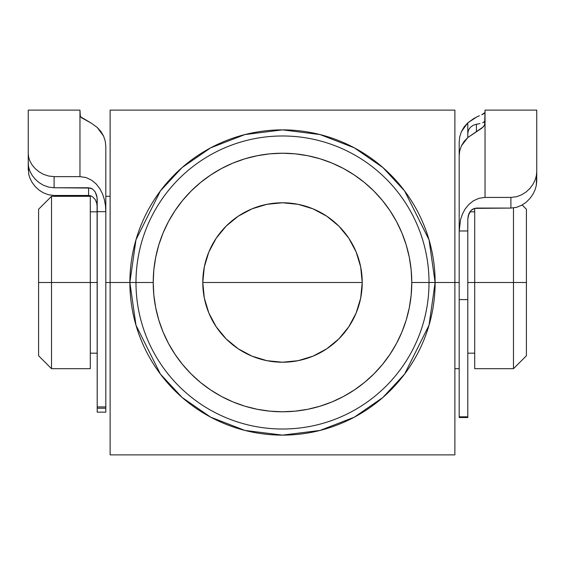 <?xml version="1.0" encoding="UTF-8"?>
<svg xmlns="http://www.w3.org/2000/svg" width="565" height="565" viewBox="0 0 565 565"><rect width="100%" height="100%" fill="white"/><g stroke="black" fill="none" stroke-linecap="round" stroke-linejoin="round"><path stroke-width="0.85" d="M135.981 282.5L153.221 282.5A129.279 129.279 0 0 1 282.5 153.221A129.279 129.279 0 0 1 411.779 282.5L429.019 282.5A146.519 146.519 0 0 0 282.5 135.981A146.519 146.519 0 0 0 135.981 282.5A146.519 146.519 0 0 1 282.5 135.981A146.519 146.519 0 0 1 429.019 282.5L435.128 282.5L429.019 325.235L404.604 374.072L382.858 397.492L354.326 417.168L320.072 430.431L282.5 435.128L244.928 430.431L210.674 417.168L182.142 397.492L160.396 374.072L135.981 325.235L129.872 282.5L135.981 282.5L129.872 282.5A152.628 152.628 0 0 1 282.5 129.872A152.628 152.628 0 0 1 435.128 282.5L454.874 282.5L454.874 110.126L110.126 110.126L110.126 282.5L129.872 282.5L110.126 282.5L110.126 454.874L454.874 454.874L454.874 282.5L435.128 282.5A152.628 152.628 0 0 1 282.5 435.128A152.628 152.628 0 0 1 129.872 282.5L135.981 239.765L160.396 190.928L182.142 167.508L210.674 147.832L244.928 134.569L282.5 129.872L320.072 134.569L354.326 147.832L382.858 167.508L404.604 190.928L429.019 239.765L435.128 282.5L429.019 282.5A146.519 146.519 0 0 1 282.5 429.019A146.519 146.519 0 0 1 135.981 282.5A146.519 146.519 0 0 0 282.5 429.019A146.519 146.519 0 0 0 429.019 282.5L411.779 282.5L411.158 269.83L409.293 257.28L406.214 244.97L401.941 233.027L396.517 221.558L389.991 210.674L382.434 200.483L373.917 191.083L364.517 182.566L354.326 175.009L343.442 168.483L331.973 163.059L320.03 158.786L307.72 155.707L295.17 153.842L282.5 153.221L269.83 153.842L257.28 155.707L244.97 158.786L233.027 163.059L221.558 168.483L210.674 175.009L200.483 182.566L191.083 191.083L182.566 200.483L175.009 210.674L168.483 221.558L163.059 233.027L158.786 244.97L155.707 257.28L153.842 269.83L153.221 282.5L153.842 295.17L155.707 307.72L158.786 320.03L163.059 331.973L168.483 343.442L175.009 354.326L182.566 364.517L191.083 373.917L200.483 382.434L210.674 389.991L221.558 396.517L233.027 401.941L244.97 406.214L257.28 409.293L269.83 411.158L282.5 411.779L295.17 411.158L307.72 409.293L320.03 406.214L331.973 401.941L343.442 396.517L354.326 389.991L364.517 382.434L373.917 373.917L382.434 364.517L389.991 354.326L396.517 343.442L401.941 331.973L406.214 320.03L409.293 307.72L411.158 295.17L411.779 282.5A129.279 129.279 0 0 1 282.5 411.779A129.279 129.279 0 0 1 153.221 282.5L135.981 282.5M362.221 282.5A79.722 79.722 0 0 1 282.5 362.221A79.722 79.722 0 0 1 202.779 282.5L204.311 266.948L208.845 251.99L216.211 238.211L226.127 226.127L238.211 216.211L251.99 208.845L266.948 204.311L282.5 202.779L298.052 204.311L313.01 208.845L326.789 216.211L338.873 226.127L348.789 238.211L356.155 251.99L360.689 266.948L362.221 282.5L360.689 298.052L356.155 313.01L348.789 326.789L338.873 338.873L326.789 348.789L313.01 356.155L298.052 360.689L282.5 362.221L266.948 360.689L251.99 356.155L238.211 348.789L226.127 338.873L216.211 326.789L208.845 313.01L204.311 298.052L202.779 282.5A79.722 79.722 0 0 1 282.5 202.779A79.722 79.722 0 0 1 362.221 282.5L202.779 282.5L362.221 282.5M403.622 454.874L368.684 454.874M454.874 370.527L454.874 412.224M454.874 152.861L454.874 454.874L110.126 454.874L110.126 110.126L454.874 110.126L454.874 194.332M368.684 110.126L402.096 110.126M110.126 194.374L110.126 152.861M110.126 411.97L110.126 370.569M195.751 454.874L189.918 454.874M157.6 454.874L153.715 454.874M152.712 110.126L196.316 110.126M216.211 326.789L208.845 313.01M348.789 238.211L356.155 251.99M51.521 282.5L51.521 196.316L51.521 282.5L97.201 282.5L90.301 282.5L90.301 196.316L90.301 282.5L51.521 282.5L51.521 368.684L51.521 282.5L38.59 282.5L51.521 282.5M38.59 209.241L38.59 282.5L38.59 209.241L51.521 196.316L90.301 196.316M513.479 282.5L526.411 282.5L526.411 209.241L526.411 355.759L526.411 282.5L513.479 282.5L513.479 207.92L513.479 282.5L474.699 282.5L513.479 282.5L513.479 368.684L513.479 282.5M474.699 208.301L474.699 282.5L467.799 282.5L474.699 282.5L474.699 208.301M105.817 282.5L110.126 282.5L105.817 282.5M454.874 282.5L459.183 282.5L454.874 282.5M38.59 355.759L38.59 282.5L38.59 355.759L51.521 368.684L90.301 368.684L90.301 282.5L90.301 368.684M474.699 368.684L474.699 282.5L474.699 368.684L513.479 368.684L526.411 355.759M105.817 411.101L105.817 411.821M105.817 412.139L105.817 407.866M97.201 411.101L97.201 411.821M97.201 412.139L97.201 407.866M97.201 408.177L97.081 197.397L95.167 191.81L92.406 188.936L90.577 188.067L54.106 187.757L54.106 176.633L79.962 176.633L86.05 177.551L91.572 180.143L96.234 184.021L99.927 188.816L102.639 194.176L104.461 199.876L105.493 205.716L105.817 211.67L97.201 211.67L97.201 406.927L105.817 406.927L105.817 211.67L97.201 211.67L97.201 199.374L96.707 195.448L95.167 191.81L92.406 188.936L88.578 187.757L88.578 195.455L90.591 195.765L54.106 195.455L48.449 194.748L43.272 192.778L38.78 189.889L35.058 186.365L32.141 182.495L30.002 178.371L28.702 174.19L28.25 163.469L28.702 167.431L30.016 171.428L32.156 175.348L35.101 179.077L38.808 182.424L43.314 185.2L48.505 187.086L54.106 187.757L88.578 187.757L88.578 195.455L54.106 195.455L48.449 194.748L43.272 192.778L38.78 189.889L35.058 186.365L32.141 182.495L30.002 178.371L28.702 174.19L28.25 160.439L28.25 170.023M105.817 408.177L105.817 146.469L105.245 141.123L103.572 136.052L100.845 131.405L97.201 127.436L91.375 123.205L81.452 117.689L79.962 115.733L79.962 110.126L28.25 110.126L28.25 153.758L28.702 157.522L30.016 161.3L32.177 165.037L35.122 168.532L38.879 171.696L43.378 174.274L48.526 176.005L54.106 176.633L79.962 176.633L79.962 115.733L79.962 176.633L86.05 177.551L91.572 180.143L96.234 184.021L99.927 188.816L102.639 194.176L104.461 199.876L105.493 205.716L105.817 211.67L105.817 146.469L105.245 141.123L103.572 136.052L97.201 127.436L91.375 123.205L80.336 116.68L79.962 110.196M90.591 195.765L92.413 196.627L95.174 199.466L96.714 203.068L97.201 206.917L96.714 203.068L95.174 199.466L92.413 196.627L90.591 195.765M28.25 163.469L28.702 167.431L30.016 171.428L32.156 175.348L35.101 179.077L38.808 182.424L43.314 185.2L48.505 187.086L54.106 187.757L54.106 176.633L48.526 176.005L43.378 174.274L38.879 171.696L35.122 168.532L32.177 165.037L30.016 161.3L28.702 157.522L28.25 153.758L28.25 163.469L28.25 110.196M105.817 412.153L105.817 406.927L97.201 406.927L97.201 412.153L105.817 412.153M485.038 110.182L484.657 125.232L481.747 128.227L467.799 137.556L461.421 145.819L459.748 150.7L459.183 155.778L459.183 230.979L467.799 230.979L467.799 299.591L467.799 219.206L468.915 213.662L471.055 210.455L472.587 209.212L476.422 208.075L510.894 208.075L474.409 208.379L471.055 210.455L468.286 215.463L467.799 219.206L467.799 230.979L459.183 230.979L460.546 219.651L462.382 214.177L465.094 209.071L468.788 204.481L473.463 200.766L479 198.294L485.038 197.425L485.038 123.792L485.038 197.425L510.894 197.425L516.424 196.754L521.58 194.847L526.086 191.994L529.829 188.498L532.802 184.55L534.963 180.355L536.298 176.026L536.75 171.696L536.75 110.126L485.038 110.126L485.038 123.792L483.541 126.715L467.799 137.556L467.799 133.495L468.498 130.127L470.461 127.231L473.293 125.232L476.422 124.272L476.422 131.624L476.422 124.272L473.293 125.232L470.461 127.231L468.498 130.127L467.799 133.495L467.799 122.852L461.428 131.603L459.755 136.751L459.183 142.189L459.183 196.316L459.183 142.189L459.755 136.751L461.428 131.603L464.155 126.885L467.799 122.852L467.799 137.556L464.126 141.391L461.421 145.819L459.748 150.7L459.183 155.778L459.183 416.815L467.799 416.815L467.799 299.591L459.183 299.591L459.183 417.528L467.799 417.528L467.799 416.815L467.799 417.528M536.75 110.168L536.75 171.696L536.298 176.026L534.963 180.355L532.802 184.55L529.829 188.498L526.086 191.994L521.58 194.847L516.424 196.754L510.894 197.425L485.038 197.425L479 198.294L473.463 200.766L468.788 204.481L465.094 209.071L462.382 214.177L460.546 219.651L459.183 230.979L459.183 299.591L467.799 299.591L467.799 416.815L459.183 416.815L459.183 417.528M536.298 185.489L536.75 171.696L536.75 180.998L536.298 185.489L535.111 189.656M532.859 194.367L534.999 189.967L532.859 194.367L529.942 198.477L532.859 194.367M526.22 202.206L529.942 198.477L526.22 202.206L521.728 205.257L526.22 202.206M516.551 207.327L521.728 205.257L516.551 207.327L510.894 208.075L516.551 207.327M484.452 121.892L485.038 121.08L482.729 122.753L484.452 121.892M479.989 123.587L476.422 124.272M510.894 197.425L510.894 208.075L510.894 197.425M483.548 113.876L485.038 112.527L481.761 114.716L483.548 113.876M479.395 115.74L476.613 117.04L479.395 115.74M473.625 118.65L476.613 117.04L467.799 122.852L473.625 118.65M522.18 205.01L526.411 209.241M474.699 211.826L469.925 211.826M110.126 196.316L105.817 196.316M97.201 211.826L90.301 211.826M97.201 353.174L90.301 353.174M459.183 368.684L454.874 368.684M474.699 353.174L467.799 353.174M105.817 408.227L97.201 408.227"/></g></svg>
